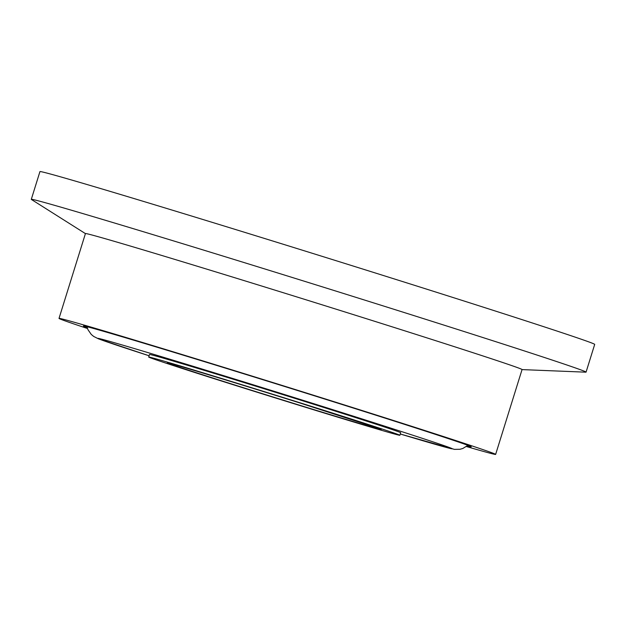 <?xml version="1.0" encoding="UTF-8"?>
<svg xmlns="http://www.w3.org/2000/svg" width="626" height="626" viewBox="0 0 626 626"><rect width="100%" height="100%" fill="white"/><g stroke="black" fill="none" stroke-linecap="round" stroke-linejoin="round"><path stroke-width="0.94" d="M244.171 388.167A131.546 1.362 17.3 0 1 148.691 357.047A131.546 1.362 17.3 0 1 304.392 404.161A131.546 1.362 17.3 0 1 399.873 435.281A131.546 1.362 17.3 0 1 244.171 388.167M148.691 357.047L149.497 354.48A131.546 1.362 17.3 0 1 305.198 401.595A131.546 1.362 17.3 0 1 400.679 432.715L399.873 435.281M467.192 445.978A203.098 2.097 -162.7 0 0 471.237 446.8A203.098 2.097 -162.7 0 0 323.814 398.746A203.098 2.097 -162.7 0 0 83.414 326.005A203.098 2.097 -162.7 0 0 87.202 327.625M87.499 328.509A228.654 2.363 17.3 0 1 59.016 318.407L85.441 233.561A228.654 2.363 17.3 0 1 356.092 315.457A228.654 2.363 17.3 0 1 522.061 369.551L495.635 454.398A228.654 2.363 17.3 0 1 466.456 446.541M59.016 318.407A228.654 2.363 17.3 0 1 329.667 400.304A228.654 2.363 17.3 0 1 495.635 454.398M522.045 369.598L585.819 372.173A290.527 3.005 -162.7 0 0 586.061 372.126L594.7 344.386A290.527 3.005 -162.7 0 0 383.824 275.651A290.527 3.005 -162.7 0 0 39.939 171.602L31.3 199.334A290.527 3.005 -162.7 0 0 31.472 199.514L85.426 233.608M586.061 372.126A290.527 3.005 -162.7 0 0 375.185 303.391A290.527 3.005 -162.7 0 0 31.3 199.334M467.927 445.36L462.778 448.498L459.953 449.288L454.413 449.366L400.272 434.006A185.609 1.917 -162.7 0 0 447.128 447.66A185.609 1.917 -162.7 0 0 317.57 404.881A185.609 1.917 -162.7 0 0 103.04 339.535A185.609 1.917 -162.7 0 0 149.09 355.771L98.431 338.815L93.657 336.42L91.263 334.433L88 329.745L86.959 326.702M248.639 389.356A112.038 1.158 17.3 0 1 170.436 363.534A112.038 1.158 17.3 0 1 299.932 402.972A112.038 1.158 17.3 0 1 378.135 428.794A112.038 1.158 17.3 0 1 248.639 389.356M168.676 363.103L168.668 363.103C166.821 362.039 237.082 383.143 299.909 402.972L379.755 428.81"/></g></svg>
